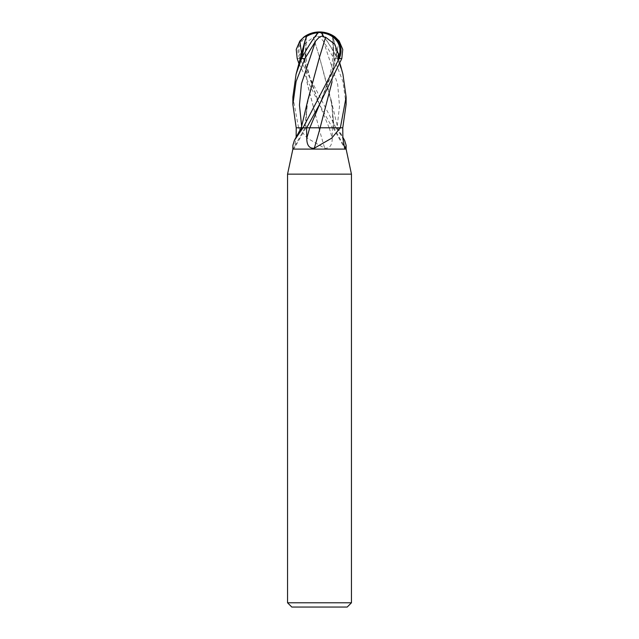 <?xml version="1.0" encoding="UTF-8"?>
<svg xmlns="http://www.w3.org/2000/svg" width="639" height="639" viewBox="0 0 639 639"><rect width="100%" height="100%" fill="white"/><g stroke="black" fill="none" stroke-linecap="round" stroke-linejoin="round"><path stroke-width="0.48" stroke-dasharray="3.19 2.4" d="M346.122 149.103L292.878 149.103M306.137 35.888A23.06 19.817 -167.9 0 0 299.827 58.572L335.978 127.8L332.384 127.8L319.34 104.213L329.165 127.8L298.852 127.8A388.456 37.397 77 0 0 299.1 128.695L307.399 138.224L324.684 148.224C329.668 148.623 332.184 145.309 332.24 138.288L332.44 127.8L318.829 127.8A390.677 37.613 77 0 0 324.684 148.224M343.534 144.781A390.677 378.919 -23.3 0 1 334.037 127.8L332.048 105.195L319.42 56.951L331.21 100.331L334.045 127.8L342.8 127.8L332.44 127.8M335.954 127.8L344.629 140.412M351.45 174.151L287.55 174.151M351.45 602.793L287.55 602.793M347.193 607.05L291.807 607.05M298.852 127.8L299.1 128.695M292.878 97.024L298.589 127.8L296.232 127.8L318.885 127.8L307.391 84.308L305.011 61.632L306.281 37.27M301.265 127.8L305.043 127.8M301.408 127.8L303.046 127.8M309.763 127.8L320.115 127.8M319.428 57.422L306.952 105.195L304.955 127.8A390.677 378.919 23.3 0 1 293.389 148.224L294.355 148.16L296.137 137.305M292.878 145.293L293.389 148.224M336.154 127.8A388.456 376.77 -23.3 0 0 336.609 128.695M346.122 104.405L342.903 81.496L334.029 58.572L323.374 41.048L319.5 36.902L315.842 35.84L316.081 36.798L313.406 37.27L304.236 44.179L300.61 53.988L299.364 53.988A22.022 18.922 12.1 0 1 319.476 32.757A24.833 8.011 -105.3 0 0 316.081 36.798M315.874 35.728A25.776 8.315 74.7 0 1 319.5 31.95L319.037 32.757A24.833 22.669 127.8 0 0 318.877 32.757A24.833 22.669 127.8 0 0 318.765 32.757A24.833 22.669 127.8 0 0 318.206 32.781M304.044 53.988L304.172 53.988A22.022 2.356 -59.8 0 1 319.029 32.757A22.022 2.356 -59.8 0 1 319.037 32.757L319.037 32.757A25.704 25.704 0 0 0 318.877 32.757M321.561 32.845A22.022 18.922 -12.1 0 0 319.524 32.757A24.833 8.011 105.3 0 1 322.919 36.798M332.639 37.214L333.838 40.097L336.346 53.988L334.828 53.988A22.022 2.356 59.8 0 0 319.971 32.757A24.833 22.669 -127.8 0 1 320.123 32.757A24.833 22.669 -127.8 0 1 320.235 32.757A24.833 22.669 -127.8 0 1 332.927 36.798L334.021 60.338L332.032 81.808M329.165 127.8L332.903 127.8M301.656 53.932L319.348 104.213L298.948 63.732M304.955 127.8L305.857 127.8L306.952 105.195M319.444 32.757A24.833 8.011 105.3 0 1 319.54 32.757A24.833 8.011 -105.3 0 0 319.46 32.757A22.022 18.922 12.1 0 1 319.556 32.757A22.022 18.922 -12.1 0 0 319.444 32.757A25.704 1.302 90 0 1 319.476 32.757L319.5 31.95L319.556 32.757A25.704 1.302 -90 0 0 319.524 32.757M334.045 127.8L333.143 127.8L332.048 105.195M313.398 37.286L319.42 56.951L313.406 37.27M334.964 36.902L332.863 35.84A25.776 23.531 52.2 0 0 319.5 31.95A23.06 2.468 -120.2 0 1 337.44 58.572L342.919 74.148M319.5 31.95L319.963 32.757A22.022 2.356 59.8 0 0 319.963 32.757L319.963 32.757A25.704 25.672 90 0 1 320.235 32.757M336.346 53.988L338.319 60.338L334.828 53.988M338.319 60.338L337.488 58.668M332.743 37.286L334.069 59.515L332.072 81.736M340.347 127.8L329.684 127.8M332.863 35.84L332.927 36.798M307.79 100.331L304.931 127.8L304.044 127.8M300.681 60.338L304.172 53.988M300.61 53.988L300.977 60.338L299.364 53.988M300.985 60.338L299.867 58.668M334.956 127.8L334.069 127.8M335.978 127.8L337.592 127.8M306.257 37.286L304.939 59.914L307.063 82.543L318.885 127.8M329.237 127.8A388.248 37.381 77 0 0 332.24 138.288M301.991 127.8A388.248 376.563 23.3 0 1 296.121 138.288M337.009 127.8A388.248 376.563 -23.3 0 0 342.879 138.288M301.656 126.418L301.943 127.8M323.374 41.048L337.68 84.42L339.525 106.114L337.057 127.8M339.165 41.048L332.304 72.63L319.652 104.221M337.44 58.572L334.029 58.572M299.827 58.572L297.191 58.572M305.921 127.8L294.355 148.16M337.735 127.8L342.863 137.305M333.079 127.8L344.645 148.16M319.348 104.213L310.506 80.474L307.303 67.103L305.849 55.154L306.345 37.054M340.052 63.732L333.838 40.097M331.21 100.331L337.719 127.8M319.652 104.213L328.494 80.474L331.697 67.103L333.151 55.154L332.655 37.054"/><path stroke-width="0.96" d="M296.137 137.305L296.232 127.8L302.846 127.8A388.456 376.77 23.3 0 1 302.391 128.695L294.371 140.412L292.878 145.293L292.878 149.103L346.122 149.103L351.45 174.151L351.45 602.793L287.55 602.793L291.807 607.05L347.193 607.05L351.45 602.793M342.863 137.305L344.629 140.412L346.122 145.293L345.611 148.224L344.645 148.16L342.879 138.288L342.768 127.8L346.122 104.405M332.072 81.736L320.115 127.8L342.768 127.8L340.411 127.8L331.601 138.224L314.316 148.224C309.332 148.623 306.816 145.309 306.76 138.288L306.56 127.8L303.046 127.8L302.391 128.695M292.878 149.103L287.55 174.151L351.45 174.151M302.846 127.8L309.763 127.8A388.248 37.381 -77 0 1 306.76 138.288M319.652 104.221L309.835 127.8L320.179 127.8A390.677 37.613 -77 0 1 314.316 148.224M340.148 127.8A388.456 37.397 -77 0 1 339.9 128.695M343.534 144.781A390.677 378.919 -23.3 0 0 345.611 148.224M306.616 127.8L319.66 104.213L341.809 58.572L342.76 49.451L339.165 41.048L334.964 36.902A26.622 26.622 0 0 0 319.5 31.95A23.06 2.468 120.2 0 0 301.56 58.572L296.081 74.148L292.878 97.024L292.878 104.477L296.089 81.536L304.971 58.572L315.626 41.048L319.5 36.902L323.158 35.84L322.919 36.798L325.594 37.27L319.428 57.422M298.948 63.732L297.191 58.572L296.24 49.451L299.835 41.048L304.036 36.902L306.137 35.84A25.776 23.531 -52.2 0 1 319.5 31.95A23.06 19.817 167.9 0 1 339.173 58.572L303.022 127.8M318.206 32.781A24.833 22.669 127.8 0 0 306.073 36.798L306.281 37.27M306.361 37.214L305.162 40.097L302.654 53.988L304.044 53.988M325.578 37.214L334.764 44.179L338.39 53.988L339.636 53.988A22.022 18.922 -12.1 0 0 321.561 32.845M294.371 140.412L301.265 127.8L296.2 127.8L292.878 104.477M306.137 35.84L306.073 36.798M323.158 35.84A25.776 8.315 -74.7 0 0 319.5 31.95A23.06 19.817 -167.9 0 0 306.137 35.888M340.052 63.732L342.919 74.156L346.122 97.024L340.347 127.8M329.684 127.8L320.115 127.8L332.032 81.808M338.39 53.988L338.023 60.338L339.636 53.988M338.015 60.338L339.133 58.668M325.602 37.286L319.58 56.951L307.79 100.331L301.281 127.8M302.654 53.988L300.681 60.338L301.512 58.668M309.835 127.8L306.097 127.8M339.173 58.572L341.809 58.572M301.56 58.572L304.971 58.572M299.835 41.048L301.656 53.932M315.626 41.048L301.448 83.733L299.459 105.076L301.656 126.418M346.122 145.293L346.122 149.103M287.55 174.151L287.55 602.793M296.081 74.156L305.162 40.097M319.5 31.95A26.622 26.622 0 0 0 304.172 36.806M346.122 104.477L346.122 97.024"/></g></svg>
